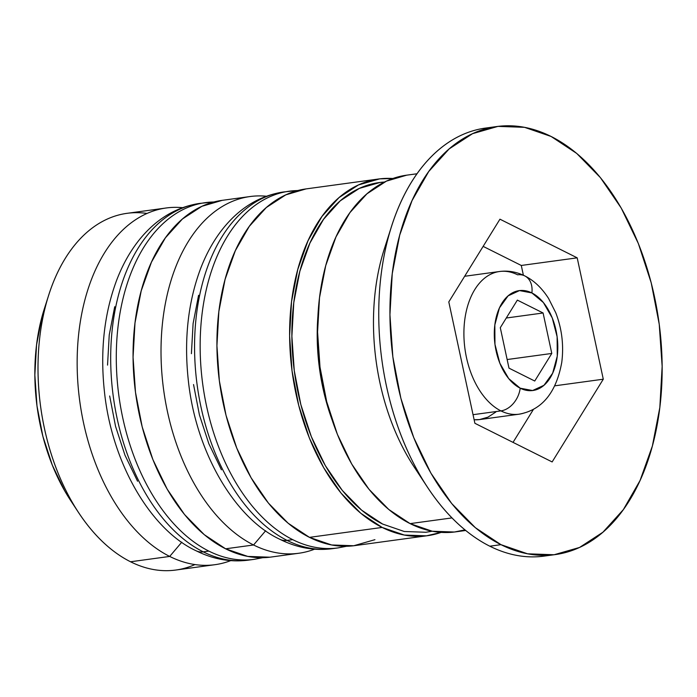 <?xml version="1.0" encoding="UTF-8"?>
<svg xmlns="http://www.w3.org/2000/svg" width="697" height="697" viewBox="0 0 697 697"><rect width="100%" height="100%" fill="white"/><g stroke="black" fill="none" stroke-linecap="round" stroke-linejoin="round"><path stroke-width="1.05" d="M191.248 206.094A180.009 111.816 82.2 0 0 116.652 371.823A180.009 111.816 82.2 0 0 208.83 551.092L203.236 551.85A180.009 111.816 82.2 0 0 248.463 560.127C230.663 562.427 213.204 559.308 196.075 550.761C151.397 530.164 111.799 464.045 104.376 391.113C100.046 350.399 104.228 313.206 116.922 279.532C122.472 265.182 129.485 252.514 137.954 241.519C154.961 219.738 175.574 207.035 199.778 203.402A180.009 111.816 82.2 0 0 110.701 361.02A180.009 111.816 82.2 0 0 203.236 551.85A21.598 15.587 116.6 0 1 195.883 550.665A21.598 15.587 -63.4 0 0 203.236 551.85A180.009 111.816 -97.8 0 1 111.058 372.581A180.009 111.816 -97.8 0 1 185.655 206.861M203.236 551.85L208.83 551.092A180.009 111.816 -97.8 0 1 116.294 360.262A180.009 111.816 -97.8 0 1 205.371 202.644A180.009 111.816 -97.8 0 1 213.822 202.008M262.734 557.705L254.048 559.36A180.009 111.816 -97.8 0 1 208.83 551.092M114.709 306.715L109.237 334.969L107.538 365.115M109.673 395.992L115.563 426.398L124.972 455.185L137.562 481.235M275.115 194.655A180.009 111.816 82.2 0 0 200.518 360.375A180.009 111.816 82.2 0 0 292.696 539.644L287.103 540.41A180.009 111.816 82.2 0 0 332.33 548.678C314.53 550.978 297.07 547.859 279.941 539.321C235.272 518.725 195.665 452.606 188.242 379.665C183.921 338.951 188.103 301.757 200.788 268.084C206.338 253.734 213.352 241.066 221.82 230.08C238.827 208.29 259.441 195.587 283.653 191.963A180.009 111.816 82.2 0 0 194.576 349.58A180.009 111.816 82.2 0 0 287.103 540.41A21.598 15.587 116.6 0 1 279.75 539.217A21.598 15.587 -63.4 0 0 287.103 540.41A180.009 111.816 -97.8 0 1 194.925 361.142A180.009 111.816 -97.8 0 1 269.53 195.413M287.103 540.41L292.696 539.644A180.009 111.816 -97.8 0 1 200.161 348.814A180.009 111.816 -97.8 0 1 289.238 191.196A180.009 111.816 -97.8 0 1 297.689 190.569M346.601 546.256L337.914 547.92A180.009 111.816 -97.8 0 1 292.696 539.644M198.575 295.275L193.104 323.53L191.405 353.675M193.539 384.544L199.429 414.959L208.847 443.745L221.428 469.795M331.99 419.629A158.411 98.399 -97.8 0 1 317.902 316.386A158.411 98.399 82.2 0 0 331.99 419.629M493.885 272.893A72.009 44.73 82.2 0 0 464.045 339.178A72.009 44.73 82.2 0 0 500.916 410.89A21.598 15.587 -63.4 0 0 520.197 388.194A50.402 31.304 -97.8 0 1 494.826 324.95A50.402 31.304 -97.8 0 1 531.889 292.94A21.598 15.587 -63.4 0 0 524.98 276.012A21.598 15.587 116.6 0 1 531.889 292.94L519.5 290.588L508.104 295.85L499.444 307.908L494.826 324.95L494.966 344.362L499.836 363.198L508.697 378.584L520.197 388.194L532.586 390.538L543.982 385.284L552.643 373.217L557.26 356.184L557.121 336.764L552.251 317.937L543.39 302.542L531.889 292.94A50.402 31.304 -97.8 0 1 557.26 356.184A50.402 31.304 -97.8 0 1 520.197 388.194A21.598 15.587 116.6 0 1 500.916 410.89A72.009 44.73 -97.8 0 1 463.906 334.56A72.009 44.73 -97.8 0 1 499.531 271.508A72.009 44.73 -97.8 0 1 517.627 274.818A21.598 15.587 116.6 0 1 524.98 276.012M473.045 414.689L500.916 410.89L473.045 414.689M166.234 207.985A180.009 111.816 -97.8 0 1 182.536 207.671A180.009 111.816 82.2 0 0 77.332 352.743A180.009 111.816 82.2 0 0 169.693 556.433A180.009 111.816 -97.8 0 1 77.158 365.603A180.009 111.816 -97.8 0 1 166.234 207.985L127.098 213.326A180.009 111.816 82.2 0 0 38.021 370.943A180.009 111.816 82.2 0 0 130.548 561.773A180.009 111.816 -97.8 0 1 78.465 512.426A180.009 111.816 -97.8 0 1 48.781 294.909A180.009 111.816 -97.8 0 1 147.05 213.456M48.781 294.909L44.329 308.815A158.411 98.399 82.2 0 0 70.449 500.219L78.465 512.426M169.693 556.433L181.769 542.205L169.693 556.433L130.548 561.773L169.693 556.433A180.009 111.816 82.2 0 0 230.698 560.632A180.009 111.816 -97.8 0 1 214.911 564.701A180.009 111.816 -97.8 0 1 169.693 556.433M253.56 544.984L265.635 530.765L253.56 544.984A180.009 111.816 -97.8 0 1 161.024 354.154A180.009 111.816 -97.8 0 1 250.101 196.537A180.009 111.816 -97.8 0 1 266.402 196.232A180.009 111.816 82.2 0 0 161.199 341.303A180.009 111.816 82.2 0 0 253.56 544.984L225.601 548.8L253.56 544.984A180.009 111.816 82.2 0 0 314.565 549.192A180.009 111.816 -97.8 0 1 298.778 553.261A180.009 111.816 -97.8 0 1 253.56 544.984M496.839 126.532A216.018 134.181 -97.8 0 1 551.1 136.464L524.519 127.324L497.998 126.384L472.549 133.676L449.164 148.914L428.725 171.523L412.032 200.623L399.712 235.107L392.254 273.633L389.937 314.739L392.847 356.838L400.88 398.309L413.722 437.559L430.877 473.089L451.691 503.522L475.363 527.69L500.986 544.671L489.799 546.195L500.986 544.671A216.018 134.181 -97.8 0 1 389.945 315.671A216.018 134.181 -97.8 0 1 496.839 126.532L485.652 128.056A216.018 134.181 82.2 0 0 378.759 317.196A216.018 134.181 82.2 0 0 489.799 546.195A216.018 134.181 -97.8 0 1 427.296 486.976A216.018 134.181 -97.8 0 1 391.679 225.967A216.018 134.181 -97.8 0 1 491.263 127.49M391.679 225.967L384.256 249.134A180.009 111.816 82.2 0 0 413.94 466.642L427.296 486.976M250.101 196.537L222.143 200.353A180.009 111.816 82.2 0 0 133.066 357.97A180.009 111.816 82.2 0 0 225.601 548.8A180.009 111.816 82.2 0 0 270.828 557.077L298.778 553.261M378.698 178.99L306.018 188.913A180.009 111.816 82.2 0 0 216.933 346.522A180.009 111.816 82.2 0 0 309.468 537.361L382.156 527.437A180.009 111.816 -97.8 0 1 289.621 336.607A180.009 111.816 -97.8 0 1 378.698 178.99A180.009 111.816 -97.8 0 1 392.864 178.51M420.509 476.025A180.009 111.816 -97.8 0 1 388.072 238.339M417.033 173.762L406.656 175.174A180.009 111.816 82.2 0 0 317.579 332.791A180.009 111.816 82.2 0 0 410.106 523.621L451.978 517.915L410.106 523.621A180.009 111.816 82.2 0 0 455.333 531.898L465.709 530.478M382.575 524.039A176.411 109.577 -97.8 0 1 291.877 332.783A176.411 109.577 -97.8 0 1 384.5 182.048L380.135 182.44L359.356 188.39L340.249 200.841L323.565 219.294L309.93 243.061L299.867 271.22L293.777 302.69L291.886 336.259L294.265 370.638L300.816 404.513L311.306 436.566L325.316 465.579L342.314 490.435L361.647 510.169L382.575 524.039L404.277 531.497L425.945 532.264L432.149 531.219M70.806 500.768L64.873 491.158L52.292 465.108L42.874 436.322L36.985 405.907L34.85 375.038L36.549 344.893L42.02 316.638L44.503 308.257M500.986 544.671L527.568 553.81L554.089 554.751L579.538 547.459L602.922 532.212L623.362 509.612L640.055 480.512L652.375 446.028L659.832 407.492L662.15 366.387L659.24 324.288L651.207 282.816L638.365 243.567L621.21 208.046L600.396 177.613L576.724 153.436L551.1 136.464A216.018 134.181 -97.8 0 1 662.141 365.463A216.018 134.181 -97.8 0 1 555.248 554.594A216.018 134.181 -97.8 0 1 500.986 544.671M448.798 301.923L499.949 219.189L577.194 257.838L603.288 379.203L552.137 461.937L474.892 423.297L448.798 301.923L499.949 219.189L577.194 257.838L521.286 265.461L483.143 246.381L521.286 265.461L577.194 257.838L603.288 379.203L554.899 385.807L603.288 379.203L552.137 461.937L474.892 423.297L448.798 301.923M549.628 555.169A216.018 134.181 -97.8 0 1 489.799 546.195A216.018 134.181 82.2 0 0 544.069 556.119L555.248 554.594M406.734 175.165L386.417 181.124L366.927 193.827L349.894 212.663L335.98 236.919L325.717 265.653L319.505 297.758L317.571 332.016L320.001 367.092L326.693 401.655L337.392 434.37L351.689 463.975L369.035 489.329L388.76 509.472L410.106 523.621L432.262 531.236L454.366 532.02L464.977 529.877M306.096 188.896L285.779 194.864L266.28 207.558L249.256 226.403L235.342 250.65L225.079 279.384L218.858 311.498L216.933 345.747L219.355 380.832L226.046 415.386L236.753 448.101L251.051 477.706L268.389 503.068L288.122 523.212L309.468 537.361L382.156 527.437A180.009 111.816 -97.8 0 0 427.374 535.714A180.009 111.816 -97.8 0 0 441.157 532.377L426.407 535.836L404.304 535.052L382.156 527.437L360.802 513.288L341.077 493.145L323.73 467.783L309.433 438.186L298.734 405.471L292.043 370.909L289.612 335.832L291.546 301.574L297.767 269.469L308.022 240.735L321.936 216.479L338.969 197.643L358.458 184.94L379.665 178.868L392.873 178.51M374.925 539.678L353.727 545.751L331.624 544.967L309.468 537.361A180.009 111.816 82.2 0 0 354.695 545.629L427.374 535.714M222.23 200.344L201.912 206.303L182.414 219.006L165.389 237.843L151.476 262.098L141.212 290.832L134.991 322.938L133.066 357.195L135.488 392.272L142.179 426.834L152.878 459.55L167.175 489.146L184.522 514.508L204.247 534.651L225.601 548.8L247.749 556.415L269.852 557.199M194.96 564.57A180.009 111.816 -97.8 0 1 130.548 561.773A180.009 111.816 82.2 0 0 175.775 570.041L214.911 564.701M523.386 275.237L521.286 265.461L523.386 275.237M513.036 442.377L533.405 409.435L513.036 442.377M495.759 412.075L487.961 417.154L479.484 419.585L474.126 419.725A72.009 44.73 82.2 0 0 479.867 419.542L519.004 414.201A72.009 44.73 -97.8 0 1 500.916 410.89A72.009 44.73 82.2 0 0 524.658 412.816M500.298 327.686L517.348 300.111L543.094 312.988L551.789 353.449L534.738 381.024L508.993 368.147L500.298 327.686L517.348 300.111L543.094 312.988L506.275 318.015L543.094 312.988L551.789 353.449L507.146 359.539L551.789 353.449L534.738 381.024L508.993 368.147L500.298 327.686M214.179 201.921L199.778 203.402M254.048 559.36L248.463 560.127M298.046 190.473L283.653 191.963M337.914 547.92L332.33 548.678M464.664 276.273L499.531 271.508C508.139 270.384 516.555 271.847 524.78 275.907C533.946 280.482 541.874 288 548.574 298.455L555.77 312.787C561.904 328.757 563.908 345.259 561.773 362.301C556.223 392.76 541.97 410.063 519.004 414.201"/></g></svg>
